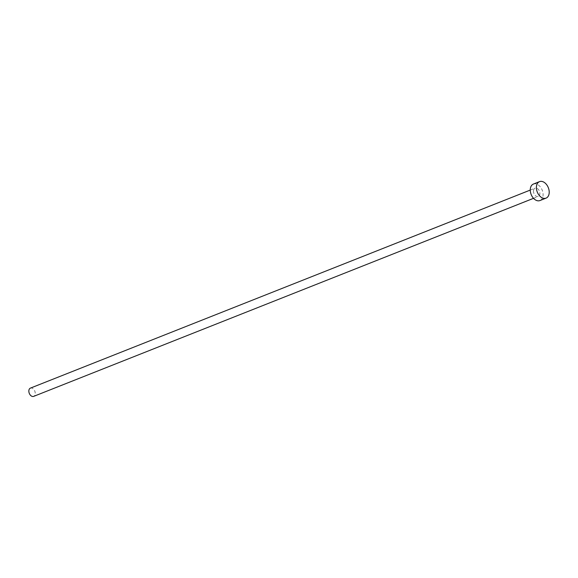 <?xml version="1.0" encoding="UTF-8"?>
<svg xmlns="http://www.w3.org/2000/svg" width="578" height="578" viewBox="0 0 578 578"><rect width="100%" height="100%" fill="white"/><g stroke="black" fill="none" stroke-linecap="round" stroke-linejoin="round"><path stroke-width="0.43" stroke-dasharray="2.89 2.17" d="M30.417 388.12A4.436 2.969 -111.6 0 1 33.892 389.558A4.436 2.969 -111.6 0 1 35.193 394.167A4.436 2.969 -111.6 0 1 33.683 396.371M533.523 190.386A4.436 2.969 -111.6 0 1 535.04 188.182A4.436 2.969 -111.6 0 1 538.523 189.62A4.436 2.969 -111.6 0 1 539.823 194.23A4.436 2.969 -111.6 0 1 538.306 196.433A4.436 2.969 -111.6 0 1 534.831 194.996A4.436 2.969 -111.6 0 1 533.523 190.386M533.407 184.064A8.872 5.939 -111.6 0 1 540.372 186.932A8.872 5.939 -111.6 0 1 542.973 196.152A8.872 5.939 -111.6 0 1 539.939 200.559M530.264 190.075L535.04 188.182M533.53 198.326L538.306 196.433"/><path stroke-width="0.87" d="M533.53 198.326L33.683 396.371A4.436 2.969 -111.6 0 1 30.2 394.933A4.436 2.969 -111.6 0 1 28.9 390.323A4.436 2.969 -111.6 0 1 30.417 388.12L530.264 190.075M546.073 198.124L539.939 200.559A8.872 5.939 -111.6 0 1 532.981 197.683A8.872 5.939 -111.6 0 1 530.38 188.464A8.872 5.939 -111.6 0 1 533.407 184.064L539.534 181.629A8.872 5.939 -111.6 0 1 546.499 184.505A8.872 5.939 -111.6 0 1 549.1 193.717A8.872 5.939 -111.6 0 1 546.073 198.124A8.872 5.939 -111.6 0 1 539.108 195.256A8.872 5.939 -111.6 0 1 536.507 186.037A8.872 5.939 -111.6 0 1 539.534 181.629"/></g></svg>
